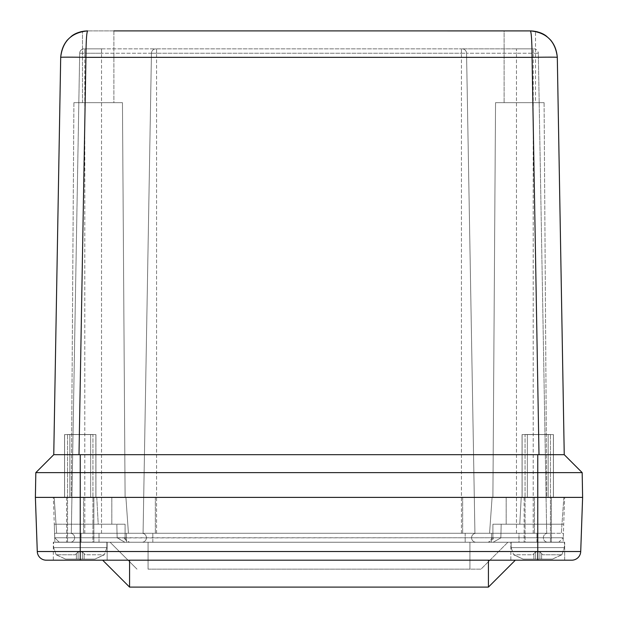 <?xml version="1.0" encoding="UTF-8"?>
<svg xmlns="http://www.w3.org/2000/svg" width="618" height="618" viewBox="0 0 618 618"><rect width="100%" height="100%" fill="white"/><g stroke="black" fill="none" stroke-linecap="round" stroke-linejoin="round"><path stroke-width="0.46" stroke-dasharray="3.09 2.32" d="M527.355 434.593L548.166 434.593L527.355 434.593L527.355 497.39L548.166 497.39L527.355 497.39L548.166 497.39L527.355 497.39L527.355 434.593L548.166 434.593L527.355 434.593M553.404 497.39L522.117 497.39L553.404 497.39L522.117 497.39L553.404 497.39L553.404 434.593L522.117 434.593L553.404 434.593L553.404 497.39M69.834 434.593L90.645 434.593L69.834 434.593L69.834 497.39L90.645 497.39L69.834 497.39L90.645 497.39L69.834 497.39L69.834 434.593L90.645 434.593L69.834 434.593M95.883 497.39L64.596 497.39L95.883 497.39L64.596 497.39L95.883 497.39L95.883 434.593L64.596 434.593L95.883 434.593L95.883 497.39M553.404 434.593L522.117 434.593L553.404 434.593M95.883 434.593L64.596 434.593L95.883 434.593M85.261 554.786L84.118 553.643L85.261 554.786L104.079 554.786L94.956 559.097L65.531 559.097L94.956 559.097L82.395 559.097L82.395 551.92L84.118 553.643L82.395 551.92L82.395 559.097L82.395 551.92L78.084 551.92L75.218 554.786L76.362 553.643L75.218 554.786L56.4 554.786L75.218 554.786L78.084 551.92L78.084 559.097L82.395 559.097L82.395 551.92L85.261 554.786L84.118 553.643L84.118 559.097L94.956 559.097L104.349 554.786L85.261 554.786M82.395 559.097L78.084 559.097L78.084 551.92L76.362 553.643L76.362 559.097L65.531 559.097L78.084 559.097L78.084 551.92L78.084 559.097L78.084 551.92L82.395 551.92L82.395 559.097L94.956 559.097L65.531 559.097L56.13 554.786L65.531 559.097L94.956 559.097L84.118 559.097L84.118 553.643L84.118 559.097L84.118 553.643L82.395 551.92L82.395 559.097L78.084 559.097L78.084 551.92L76.362 553.643L76.362 559.097L65.531 559.097L76.362 559.097L76.362 553.643L76.362 559.097L78.084 559.097L78.084 551.92L78.084 559.097L82.395 559.097L82.395 551.92L78.084 551.92L82.395 551.92L82.395 559.097M106.868 542.156L53.611 542.156L106.868 542.156L53.611 542.156L106.868 542.156L106.868 547.61L53.611 547.61L53.611 542.156L53.611 547.61L106.868 547.61L53.611 547.61L106.868 547.61L104.349 554.786L106.868 547.61L106.868 542.156M92.939 542.156L67.54 542.156L92.939 542.156L92.939 434.508L67.54 434.508L92.939 434.508L67.54 434.508L92.939 434.508L92.939 542.156L67.54 542.156L92.939 542.156M532.739 554.786L533.882 553.643L532.739 554.786L513.921 554.786L523.044 559.097L552.469 559.097L523.044 559.097L535.605 559.097L535.605 551.92L533.882 553.643L535.605 551.92L535.605 559.097L535.605 551.92L539.916 551.92L542.782 554.786L541.638 553.643L542.782 554.786L561.6 554.786L542.782 554.786L539.916 551.92L539.916 559.097L535.605 559.097L535.605 551.92L532.739 554.786L533.882 553.643L533.882 559.097L523.044 559.097L513.651 554.786L532.739 554.786M535.605 559.097L539.916 559.097L539.916 551.92L541.638 553.643L541.638 559.097L552.469 559.097L539.916 559.097L539.916 551.92L539.916 559.097L539.916 551.92L535.605 551.92L535.605 559.097L523.044 559.097L552.469 559.097L561.87 554.786L552.469 559.097L523.044 559.097L533.882 559.097L533.882 553.643L533.882 559.097L533.882 553.643L535.605 551.92L535.605 559.097L539.916 559.097L539.916 551.92L541.638 553.643L541.638 559.097L552.469 559.097L541.638 559.097L541.638 553.643L541.638 559.097L539.916 559.097L539.916 551.92L539.916 559.097L535.605 559.097L535.605 551.92L539.916 551.92L535.605 551.92L535.605 559.097M511.132 542.156L564.389 542.156L511.132 542.156L564.389 542.156L511.132 542.156L511.132 547.61L564.389 547.61L564.389 542.156L564.389 547.61L511.132 547.61L564.389 547.61L511.132 547.61L513.651 554.786L511.132 547.61L511.132 542.156M525.061 542.156L550.46 542.156L525.061 542.156L525.061 434.508L550.46 434.508L525.061 434.508L550.46 434.508L525.061 434.508L525.061 542.156L550.46 542.156L525.061 542.156M94.956 559.097L104.079 554.786L94.956 559.097M56.4 554.786L65.531 559.097L56.13 554.786L75.218 554.786L56.4 554.786M67.54 542.156L67.54 434.508L67.54 542.156M523.044 559.097L513.921 554.786L523.044 559.097M561.6 554.786L552.469 559.097L561.87 554.786L542.782 554.786L561.6 554.786M550.46 542.156L550.46 434.508L550.46 542.156M544.095 102.665L495.543 102.665L544.095 102.665L546.729 497.39L492.901 497.39L546.729 497.39L492.901 497.39L546.729 497.39L544.095 102.665L495.543 102.665L544.095 102.665M535.52 102.665L504.118 102.665L535.52 102.665L535.52 31.394L535.52 102.665L504.118 102.665L535.52 102.665M113.882 30.9L113.882 102.665L82.48 102.665L113.882 102.665L82.48 102.665L113.882 102.665L113.882 30.9L87.602 30.9L530.399 30.9L504.118 30.9L504.118 102.665L504.118 30.9L530.399 30.9C537.158 31.448 537.158 31.448 530.399 30.9L534.307 31.186M534.276 31.178L530.87 30.908M571.758 560.186L80.24 560.186L80.24 551.526L37.281 551.526L35.388 497.39L35.821 472.631L80.24 472.631L80.24 454.686L53.758 454.686L564.242 454.686L537.76 454.686L564.242 454.686L557.305 57.343A25.245 0.44 -1 0 0 532.059 57.343C531.943 41.275 531.395 32.46 530.399 30.9C537.15 31.448 537.15 31.448 530.399 30.9L530.816 30.9M86.891 30.908L83.724 31.178M87.602 30.9L87.602 30.9C80.842 31.448 80.842 31.448 87.602 30.9C80.85 31.448 80.85 31.448 87.602 30.9C80.85 31.448 80.85 31.448 87.602 30.9C86.605 32.46 86.056 41.275 85.941 57.343A25.245 0.44 1 0 0 60.695 57.343L53.758 454.686L80.24 454.686M73.905 102.665L122.457 102.665L73.905 102.665L71.271 497.39L125.099 497.39L71.271 497.39L125.099 497.39L71.271 497.39L73.905 102.665L122.457 102.665L73.905 102.665M82.48 102.665L82.48 31.394L82.48 102.665M95.937 434.593L64.542 434.593L95.937 434.593L64.542 434.593L95.937 434.593L95.937 497.39L64.542 497.39L95.937 497.39L95.937 434.593M553.458 434.593L522.063 434.593L553.458 434.593L522.063 434.593L553.458 434.593L553.458 497.39L522.063 497.39L553.458 497.39L553.458 434.593M553.458 497.39L522.063 497.39L553.458 497.39M95.937 497.39L64.542 497.39L95.937 497.39M84.164 48.845A4.488 4.488 0 0 0 79.683 53.248A4.488 4.488 0 0 1 84.164 48.845L84.797 48.845L84.164 48.845A4.488 4.488 0 0 0 79.683 53.248A4.488 4.488 0 0 1 84.164 48.845M84.797 48.845L101.522 48.845L84.797 48.845L84.797 53.248L79.683 53.248L84.797 53.248L84.797 48.845M101.522 48.845L155.937 48.845A4.488 4.488 0 0 0 151.449 53.248A4.488 4.488 0 0 1 155.937 48.845L101.522 48.845L101.522 53.248L84.797 53.248L101.522 53.248L101.522 48.845M155.937 48.845A4.488 4.488 0 0 0 151.449 53.248A4.488 4.488 0 0 1 155.937 48.845L156.563 48.845L155.937 48.845A4.488 4.488 0 0 0 151.449 53.248L101.522 53.248L151.449 53.248A4.488 4.488 0 0 1 155.937 48.845M156.563 48.845L461.437 48.845L156.563 48.845L156.563 53.248L151.449 53.248L156.563 53.248L156.563 48.845M462.063 48.845A4.488 4.488 0 0 1 466.551 53.248A4.488 4.488 0 0 0 462.063 48.845L516.478 48.845L462.063 48.845A4.488 4.488 0 0 1 466.551 53.248A4.488 4.488 0 0 0 462.063 48.845A4.488 4.488 0 0 1 466.551 53.248L156.563 53.248L461.437 53.248L461.437 48.845L461.437 53.248L466.551 53.248A4.488 4.488 0 0 0 462.063 48.845M516.478 48.845L533.203 48.845L516.478 48.845L516.478 53.248L466.551 53.248L516.478 53.248L516.478 48.845M533.836 48.845A4.488 4.488 0 0 1 538.317 53.248A4.488 4.488 0 0 0 533.836 48.845L533.203 48.845L533.836 48.845M546.698 533.272L538.317 53.248L516.478 53.248L533.203 53.248L533.203 48.845L533.203 53.248L538.317 53.248L546.698 533.272L474.925 533.272L466.551 53.248L474.925 533.272L143.075 533.272L151.449 53.248L143.075 533.272L71.302 533.272L79.683 53.248L71.302 533.272L143.075 533.272L151.449 53.248L143.075 533.272L546.698 533.272M474.925 533.272L466.551 53.248L474.925 533.272M125.917 497.39L128.428 533.272L561.337 533.272L56.663 533.272L128.428 533.272L125.917 497.39L492.082 497.39L489.572 533.272L492.082 497.39L563.848 497.39L561.337 533.272L563.848 497.39L492.082 497.39L489.572 533.272L492.082 497.39L125.917 497.39L128.428 533.272L125.917 497.39L54.152 497.39L56.663 533.272L54.152 497.39L125.917 497.39M537.76 454.686L537.76 497.39L80.24 497.39L537.76 497.39L537.76 551.526L80.24 551.526L80.24 497.39L35.388 497.39L80.24 497.39L80.24 472.631L582.179 472.631L582.612 497.39L537.76 497.39L582.612 497.39L580.719 551.526L537.76 551.526L537.76 560.186M70.166 533.272A4.488 4.488 0 0 1 74.647 537.76A4.488 4.488 0 0 1 70.166 542.249A4.488 4.488 0 0 0 74.647 537.76A4.488 4.488 0 0 0 70.166 533.272L81.066 533.272L70.166 533.272M81.066 542.249L54.871 542.249L54.554 533.272L81.066 533.272L54.554 533.272L54.871 542.249L99.011 542.249L81.066 542.249L99.011 542.249L81.066 542.249L81.066 533.272L99.011 533.272L81.066 533.272L99.011 533.272L81.066 533.272L81.066 542.249M141.931 533.272L99.011 533.272L141.931 533.272A4.488 4.488 0 0 1 146.42 537.76A4.488 4.488 0 0 1 141.931 542.249L99.011 542.249L141.931 542.249A4.488 4.488 0 0 0 146.42 537.76A4.488 4.488 0 0 0 141.931 533.272A4.488 4.488 0 0 1 146.42 537.76A4.488 4.488 0 0 1 141.931 542.249L152.831 542.249L141.931 542.249A4.488 4.488 0 0 0 146.42 537.76A4.488 4.488 0 0 0 141.931 533.272A4.488 4.488 0 0 1 146.42 537.76A4.488 4.488 0 0 1 141.931 542.249A4.488 4.488 0 0 0 146.42 537.76A4.488 4.488 0 0 0 141.931 533.272M126.327 533.272L99.011 533.272L126.327 533.272L126.636 542.249L99.011 542.249L152.831 542.249L126.636 542.249L126.327 533.272L126.636 542.249L126.327 533.272L152.831 533.272L126.327 533.272M465.169 533.272L152.831 533.272L491.673 533.272L491.364 542.249L152.831 542.249L476.069 542.249A4.488 4.488 0 0 1 471.58 537.76A4.488 4.488 0 0 1 476.069 533.272L518.989 533.272L476.069 533.272A4.488 4.488 0 0 0 471.58 537.76A4.488 4.488 0 0 0 476.069 542.249L518.989 542.249L476.069 542.249A4.488 4.488 0 0 1 471.58 537.76A4.488 4.488 0 0 1 476.069 533.272A4.488 4.488 0 0 0 471.58 537.76A4.488 4.488 0 0 0 476.069 542.249L518.989 542.249L491.364 542.249L491.673 533.272L465.169 533.272L465.169 542.249L465.169 533.272M518.989 533.272L491.673 533.272L536.934 533.272L518.989 533.272L536.934 533.272L518.989 533.272L518.989 542.249L536.934 542.249L518.989 542.249L536.934 542.249L518.989 542.249L518.989 533.272M547.834 533.272L536.934 533.272L547.834 533.272A4.488 4.488 0 0 0 543.353 537.76A4.488 4.488 0 0 0 547.834 542.249L536.934 542.249L547.834 542.249A4.488 4.488 0 0 1 543.353 537.76A4.488 4.488 0 0 1 547.834 533.272A4.488 4.488 0 0 0 543.353 537.76A4.488 4.488 0 0 0 547.834 542.249M563.129 542.249L536.934 542.249L563.129 542.249L563.446 533.272L536.934 533.272L563.446 533.272L563.129 542.249M491.673 533.272L491.364 542.249L491.673 533.272M124.89 542.249L117.15 537.76L500.85 537.76L117.157 537.915L124.89 542.249L59.243 542.249L54.755 537.76L59.243 542.249L493.11 542.249L500.843 537.915L493.11 542.249L488.421 542.249L558.757 542.249L563.245 537.76L558.757 542.249L124.89 542.249M501.183 524.218L500.85 537.76L501.183 524.218L492.901 524.218L519.784 524.218L501.183 524.218M519.784 524.218L521.221 497.39L519.784 524.218L506.181 524.218L563.724 524.218L492.901 524.218L563.724 524.218L563.245 537.76L564.659 497.39L563.724 524.218L519.784 524.218M96.779 497.39L521.221 497.39L96.779 497.39L98.216 524.218L111.819 524.218L54.276 524.218L54.755 537.76L54.276 524.218L125.099 524.218L54.276 524.218L116.817 524.218L98.216 524.218L96.779 497.39L53.341 497.39L54.276 524.218L53.341 497.39L96.779 497.39M117.15 537.76L116.817 524.218L125.099 524.218L116.817 524.218L117.15 537.76L125.099 537.76L117.15 537.76M148.065 542.249L469.935 542.249L110.097 542.249L148.065 542.249L148.065 569.155L148.065 542.249L148.065 569.155L480.989 569.155L507.903 542.249L469.935 542.249L507.903 542.249L480.989 569.155L469.935 569.155L469.935 542.249L469.935 569.155L148.065 569.155L148.065 542.249M469.935 542.249L469.935 569.155L469.935 542.249M110.097 542.249L137.011 569.155L110.097 542.249M564.674 560.186L510.847 560.186L564.674 560.186L564.674 542.156L510.847 542.156L564.674 542.156L510.847 542.156L564.674 542.156L564.674 560.186L510.847 560.186L564.674 560.186M107.153 542.156L53.326 542.156L107.153 542.156L53.326 542.156L107.153 542.156L107.153 560.186L53.326 560.186L107.153 560.186L107.153 542.156M80.24 560.186L107.153 560.186L53.326 560.186L53.326 542.156L53.326 560.186L80.24 560.186M488.421 560.186L515.335 560.186L488.421 560.186L488.421 587.1L129.579 587.1L129.579 560.186L102.665 560.186L488.421 560.186L129.579 560.186M564.659 497.39L506.181 497.39L564.659 497.39M551.395 497.39L524.126 497.39L551.395 497.39L551.395 542.156L524.126 542.156L551.395 542.156L524.126 542.156L551.395 542.156L551.395 497.39L524.126 497.39L551.395 497.39M93.874 497.39L66.605 497.39L93.874 497.39L93.874 542.156L66.605 542.156L93.874 542.156L66.605 542.156L93.874 542.156L93.874 497.39L66.605 497.39L93.874 497.39M533.203 533.272L533.203 53.248L533.203 533.272M516.478 533.272L516.478 53.248L516.478 533.272M461.437 533.272L461.437 53.248L461.437 533.272M156.563 533.272L156.563 53.248L156.563 533.272M101.522 533.272L101.522 53.248L101.522 533.272M84.797 533.272L84.797 53.248L84.797 533.272M155.35 497.39L155.35 533.272L155.35 497.39M462.65 497.39L462.65 533.272L462.65 497.39M534.423 497.39L534.423 533.272L534.423 497.39M83.577 497.39L83.577 533.272L83.577 497.39M538.996 454.686L532.059 57.343L85.941 57.343L79.004 454.686M99.011 542.249L99.011 533.272L99.011 542.249M152.831 542.249L152.831 533.272L152.831 542.249M476.069 542.249A4.488 4.488 0 0 1 471.58 537.76A4.488 4.488 0 0 1 476.069 533.272A4.488 4.488 0 0 0 471.58 537.76A4.488 4.488 0 0 0 476.069 542.249M536.934 542.249L536.934 533.272L536.934 542.249M54.755 537.76L125.099 537.76L54.755 537.76M563.245 537.76L492.901 537.76L563.245 537.76M548.166 434.593L548.166 497.39L548.166 434.593M522.117 434.593L522.117 497.39L522.117 434.593M90.645 434.593L90.645 497.39L90.645 434.593M64.596 434.593L64.596 497.39L64.596 434.593M56.13 554.786L53.611 547.61L56.13 554.786M561.87 554.786L564.389 547.61L561.87 554.786M495.543 102.665L492.901 497.39L495.543 102.665M122.457 102.665L125.099 497.39L122.457 102.665M64.542 497.39L64.542 434.593L64.542 497.39M522.063 497.39L522.063 434.593L522.063 497.39M87.424 30.9L86.744 30.915M81.514 31.595L80.904 31.75M80.085 31.974L78.007 32.669M77.111 33.032L72.028 35.867L67.54 39.876M550.46 39.876L545.4 35.473L540.217 32.754M540.109 32.715L537.699 31.912M537.204 31.781L536.076 31.51M125.099 537.76L125.809 540.194L129.579 542.249C125.23 539.916 123.731 538.425 125.099 537.76L125.099 524.218L125.099 537.76M492.901 537.76L488.421 542.249C492.708 539.908 494.199 538.409 492.901 537.76L492.901 524.218L492.901 537.76M510.847 560.186L510.847 542.156L510.847 560.186M506.181 497.39L506.181 524.218L506.181 497.39M111.819 497.39L111.819 524.218L111.819 497.39M524.126 497.39L524.126 542.156L524.126 497.39M66.605 497.39L66.605 542.156L66.605 497.39"/><path stroke-width="0.93" d="M530.87 30.908L113.882 30.9M534.307 31.186L531.256 30.915M580.719 551.526A8.969 8.969 0 0 1 571.758 560.186A8.969 8.969 0 0 0 580.719 551.526L80.24 551.526L80.24 560.186L46.242 560.186L571.758 560.186A8.969 8.969 0 0 0 580.719 551.526L582.612 497.39L582.179 472.631L537.76 472.631L537.76 454.686L564.242 454.686L557.305 57.343C555.466 41.275 546.49 32.46 530.399 30.9L530.399 30.9C531.395 32.46 531.943 41.275 532.059 57.343A25.245 0.44 -1 0 1 557.305 57.343C556.107 43.6 548.846 34.948 535.52 31.394L536.076 31.51M530.901 30.908L534.276 31.178M87.439 30.9L86.891 30.908M86.744 30.915L81.514 31.595M537.76 560.186L537.76 497.39L582.612 497.39L537.76 497.39L537.76 472.631L35.821 472.631L53.758 454.686L60.695 57.343A25.245 0.44 1 0 1 85.941 57.343C86.056 41.275 86.605 32.46 87.602 30.9C71.51 32.46 62.534 41.275 60.695 57.343C61.893 43.6 69.154 34.948 82.48 31.394M83.724 31.178L87.13 30.908M46.242 560.186A8.969 8.969 0 0 1 37.281 551.526A8.969 8.969 0 0 0 46.242 560.186A8.969 8.969 0 0 1 37.281 551.526L80.24 551.526L80.24 497.39L537.76 497.39L35.388 497.39L35.821 472.631L53.758 454.686L537.76 454.686M582.179 472.631L564.242 454.686L582.179 472.631M129.579 560.186L129.579 587.1L102.665 560.186L129.579 587.1L488.421 587.1L515.335 560.186L488.421 587.1L488.421 560.186M80.24 454.686L80.24 497.39L35.388 497.39L37.281 551.526M79.004 454.686L85.941 57.343L532.059 57.343L538.996 454.686M70.9 36.709C74.886 33.233 80.448 31.294 87.602 30.9L87.401 30.9M80.904 31.75L80.085 31.974M78.007 32.669L77.111 33.032M67.54 39.876L66.512 41.097M551.457 41.058L550.46 39.876M537.699 31.912L537.204 31.781M547.108 36.717C543.114 33.225 537.544 31.286 530.399 30.9"/></g></svg>
